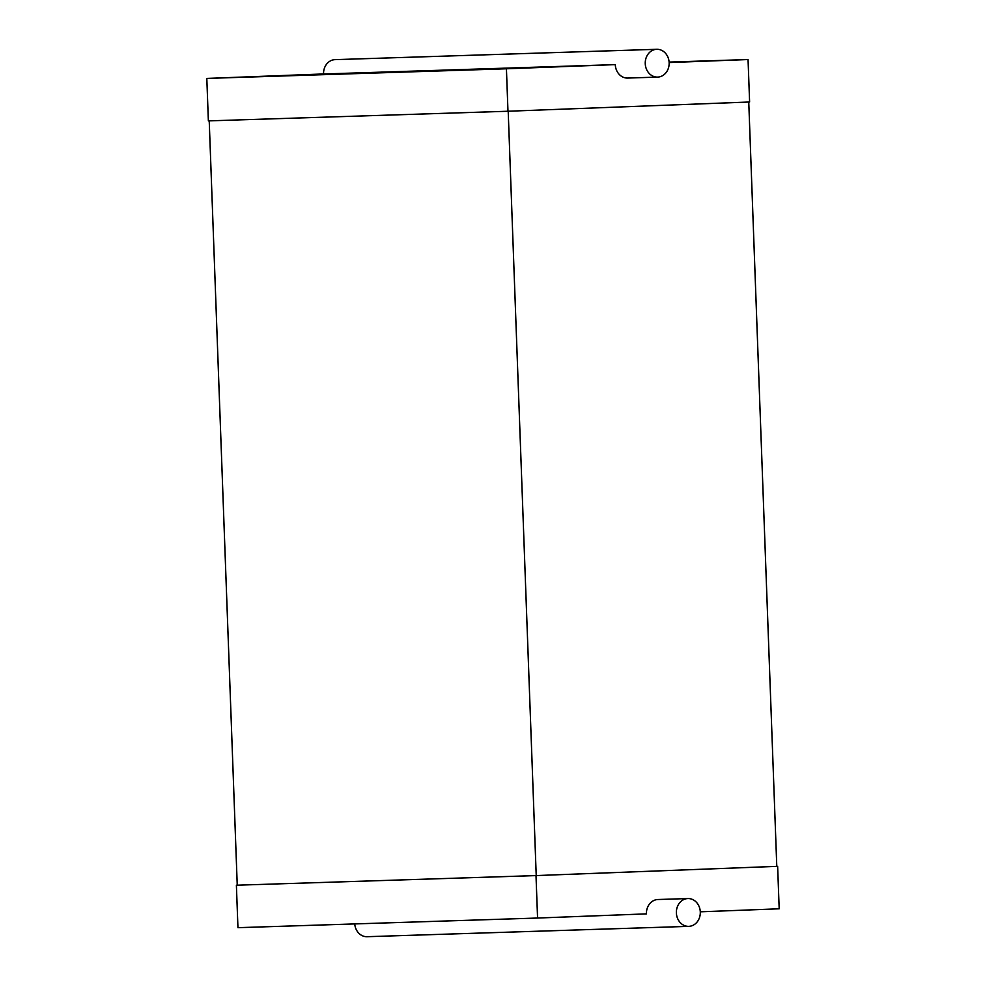 <?xml version="1.0" encoding="UTF-8"?>
<svg xmlns="http://www.w3.org/2000/svg" width="986" height="986" viewBox="0 0 986 986"><rect width="100%" height="100%" fill="white"/><g stroke="black" fill="none" stroke-linecap="round" stroke-linejoin="round"><path stroke-width="1.48" d="M657.711 77.093A13.903 11.955 -91.8 0 1 657.65 77.093A13.903 11.955 -91.8 0 1 645.251 63.585A13.903 11.955 -91.8 0 1 656.75 49.3A13.903 11.955 -91.8 0 1 669.149 62.784A13.903 11.955 -91.8 0 1 657.711 77.093M627.749 78.054A13.903 11.955 -91.8 0 1 627.688 78.067A13.903 11.955 -91.8 0 1 615.289 64.62L323.556 73.999A13.903 11.955 -91.8 0 1 335.055 59.641L656.75 49.3M615.289 64.62L506.422 68.786L507.975 111.245L749.606 102.002L748.054 59.542L669.137 62.562M323.556 73.95L206.814 78.424L208.366 120.884L507.975 111.245M748.054 59.542L669.112 62.081M506.422 68.786L206.814 78.424M748.756 102.039L776.783 866.361L536.224 875.568L236.393 885.218L237.946 927.678L537.567 918.04L536.002 875.58L236.393 885.218M508.197 111.245L536.224 875.568M209.217 120.859L237.244 885.182M536.002 875.58L776.783 866.361M777.634 866.337L779.187 908.796L700.282 911.816M537.567 918.04L646.434 913.874A13.903 11.955 -91.8 0 1 657.933 899.515L687.895 898.554A13.903 11.955 -91.8 0 1 700.294 912.038A13.903 11.955 -91.8 0 1 688.844 926.347A13.903 11.955 -91.8 0 1 688.783 926.359A13.903 11.955 -91.8 0 1 676.384 912.839A13.903 11.955 -91.8 0 1 687.895 898.554M367.162 936.7A13.903 11.955 -91.8 0 1 367.1 936.7A13.903 11.955 -91.8 0 1 354.738 923.919M657.65 77.093L627.688 78.067M688.783 926.359L367.1 936.7"/></g></svg>
